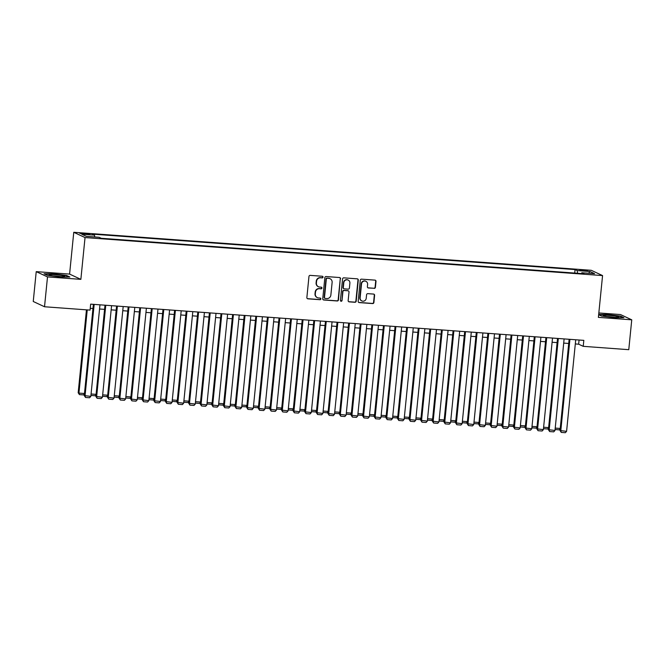 <?xml version="1.0" encoding="UTF-8"?>
<svg xmlns="http://www.w3.org/2000/svg" width="665" height="665" viewBox="0 0 665 665"><rect width="100%" height="100%" fill="white"/><g stroke="black" fill="none" stroke-linecap="round" stroke-linejoin="round"><path stroke-width="1" d="M323.04 277.147A0.831 0.798 115.1 0 0 322.326 276.266L310.223 275.376A1.18 1.139 115.1 0 0 308.967 276.465L306.864 297.563A1.18 1.139 115.1 0 0 307.887 298.818L319.99 299.707A0.831 0.798 115.1 0 0 320.422 298.136A0.831 0.798 115.1 0 0 320.148 298.07L318.585 297.953A3.79 3.633 115.1 0 1 315.318 293.93L315.493 292.176A3.79 3.633 115.1 0 1 319.508 288.693L321.079 288.81A0.831 0.798 115.1 0 0 321.511 287.238A0.831 0.798 115.1 0 0 321.237 287.164L319.674 287.056A3.79 3.633 115.1 0 1 316.407 283.032L316.582 281.278A3.79 3.633 115.1 0 1 320.597 277.795L322.168 277.904A0.831 0.798 115.1 0 0 323.04 277.147M318.444 286.731L318.136 286.59A3.79 3.633 115.1 0 1 316.099 282.891L316.274 281.129A3.79 3.633 115.1 0 1 320.297 277.646L321.86 277.762A0.831 0.798 115.1 0 0 322.434 276.283M307.355 298.635A1.18 1.139 115.1 0 0 307.579 298.676L319.682 299.566A0.831 0.798 115.1 0 0 320.264 298.086M317.355 297.629L317.047 297.488A3.79 3.633 115.1 0 1 315.01 293.789L315.185 292.035A3.79 3.633 115.1 0 1 319.208 288.552L320.771 288.668A0.831 0.798 115.1 0 0 321.345 287.18M582.764 269.982L579.905 270.057L584.718 270.896L587.577 270.821L582.764 269.982M374.154 288.394A1.18 1.139 115.1 0 0 375.409 287.305L375.999 281.386A1.18 1.139 115.1 0 0 374.977 280.131L361.536 279.15A1.18 1.139 115.1 0 0 360.28 280.231L358.177 301.336A1.18 1.139 115.1 0 0 359.2 302.592L372.641 303.572A1.18 1.139 115.1 0 0 373.896 302.484L374.603 295.335A1.18 1.139 115.1 0 0 373.589 294.08L367.836 293.656A1.18 1.139 115.1 0 0 366.581 294.745L366.224 298.294A3.167 3.042 115.1 0 1 361.835 300.937A3.167 3.042 115.1 0 1 360.131 297.845L361.519 283.955A3.167 3.042 115.1 0 1 365.9 281.312A3.167 3.042 115.1 0 1 367.612 284.404L367.379 286.723A1.18 1.139 115.1 0 0 368.402 287.978L373.846 288.253A1.18 1.139 115.1 0 0 375.102 287.164L375.692 281.245A1.18 1.139 115.1 0 0 375.201 280.173M598.392 317.371L631.75 319.823L628.774 349.682L583.222 346.332L583.82 340.364L90.664 304.138L90.066 310.106L44.522 306.756L47.506 276.906L80.864 279.358L85.037 237.563L602.565 275.584L598.392 317.371M340.58 278.785A1.18 1.139 115.1 0 0 339.557 277.529L326.116 276.54A1.18 1.139 115.1 0 0 324.861 277.629L322.749 298.735A1.18 1.139 115.1 0 0 323.772 299.99L337.213 300.971A1.18 1.139 115.1 0 0 338.468 299.882L340.272 278.643A1.18 1.139 115.1 0 0 339.782 277.571M343.83 277.845L357.263 278.834A1.18 1.139 115.1 0 1 358.285 280.09L356.182 301.187A1.18 1.139 115.1 0 1 354.927 302.276L349.175 301.852A1.18 1.139 115.1 0 1 348.152 300.597L349.009 292.043A1.18 1.139 115.1 0 0 347.986 290.788L344.171 290.505A1.18 1.139 115.1 0 0 342.916 291.594L342.026 300.497A0.831 0.798 115.1 0 1 340.879 301.195A0.831 0.798 115.1 0 1 340.43 300.381L342.566 278.934A1.18 1.139 115.1 0 1 343.83 277.845M84.447 234.13L89.775 234.246L82.56 233.249L79.783 233.315L84.447 234.13M85.037 237.563L73.765 232.293L591.285 270.306L602.565 275.584M574.726 273.066L575.067 269.583L92.352 234.122L94.488 235.119L94.746 236.964M575.067 269.583L577.203 270.58L589.963 271.519L594.601 273.689L581.833 272.75L583.97 273.747L101.255 238.286L99.118 237.289L86.359 236.349L81.728 234.188L94.488 235.119M80.864 279.358L69.592 274.088L36.226 271.636L47.506 276.906M36.226 271.636L33.25 301.486L44.522 306.756M631.75 319.823L620.478 314.553L598.832 312.966M69.592 274.088L73.765 232.293M575.308 343.946L578.658 344.196L583.222 346.332M90.249 308.319L92.959 308.518M99.559 309.001L104.563 309.366M111.155 309.848L116.167 310.223M122.759 310.705L127.771 311.07M134.363 311.561L139.376 311.927M145.968 312.409L150.98 312.774M157.572 313.265L162.584 313.631M169.176 314.113L174.188 314.478M180.78 314.969L185.793 315.335M192.385 315.817L197.397 316.191M203.989 316.673L209.001 317.039M215.593 317.521L220.605 317.895M227.197 318.377L232.21 318.743M238.801 319.225L243.814 319.599M250.406 320.081L255.41 320.447M262.01 320.937L267.014 321.303M273.614 321.785L278.618 322.151M285.21 322.641L290.223 323.007M296.814 323.489L301.827 323.863M308.419 324.345L313.431 324.711M320.023 325.193L325.035 325.567M331.627 326.05L336.64 326.415M343.231 326.897L348.244 327.271M354.836 327.754L359.848 328.119M366.44 328.61L371.452 328.976M378.044 329.458L383.057 329.823M389.648 330.314L394.661 330.68M401.253 331.162L406.265 331.527M412.857 332.018L417.869 332.384M424.461 332.866L429.465 333.24M436.065 333.722L441.07 334.088M447.67 334.57L452.674 334.944M459.274 335.426L464.278 335.792M470.87 336.274L475.882 336.648M482.474 337.13L487.487 337.496M494.078 337.986L499.091 338.352M505.683 338.834L510.695 339.2M517.287 339.69L522.299 340.056M528.891 340.538L533.904 340.912M540.495 341.394L545.508 341.76M552.1 342.242L557.112 342.616M563.704 343.098L568.716 343.464M579.074 340.015L578.658 344.196M581.833 272.75L581.509 273.564M577.577 273.273L577.203 270.58M589.963 271.519L588.625 273.249M60.349 276.964L69.85 276.997L66.45 275.41L53.557 273.789L44.056 273.764L47.448 275.352L60.349 276.964M598.658 314.711L601.526 316.05L614.427 317.671L623.92 317.695L620.528 316.108L607.635 314.495L598.683 314.47M323.24 299.807A1.18 1.139 115.1 0 0 323.473 299.84L336.914 300.829A1.18 1.139 115.1 0 0 338.169 299.74L340.272 278.643M327.205 278.278A0.831 0.798 115.1 0 0 326.324 279.042L324.478 297.563A0.831 0.798 115.1 0 0 325.193 298.435L326.839 298.56A3.79 3.633 115.1 0 0 330.862 295.077L332.126 282.417A3.79 3.633 115.1 0 0 328.859 278.402L326.897 278.136A0.831 0.798 115.1 0 0 326.016 278.893L326.324 279.042M324.919 298.369L324.62 298.228A0.831 0.798 115.1 0 1 324.171 297.413L326.016 278.893M330.081 278.718L329.782 278.577A3.79 3.633 115.1 0 0 328.552 278.253L328.859 278.402M326.897 278.136L328.552 278.253M348.643 301.669A1.18 1.139 115.1 0 0 348.867 301.711L354.62 302.134A1.18 1.139 115.1 0 0 355.875 301.046L357.986 279.948A1.18 1.139 115.1 0 0 357.496 278.876M348.369 290.888L348.061 290.738A1.18 1.139 115.1 0 0 347.679 290.638L343.863 290.364A1.18 1.139 115.1 0 0 342.608 291.453L342.026 300.497M340.729 301.104A0.831 0.798 115.1 0 0 341.719 300.356M349.89 283.165A3.167 3.042 115.1 0 0 348.186 280.073A3.167 3.042 115.1 0 0 343.797 282.716L343.315 287.604A1.18 1.139 115.1 0 0 344.329 288.859L348.144 289.142A1.18 1.139 115.1 0 0 349.408 288.053L349.89 283.165M348.186 280.073L347.878 279.932A3.167 3.042 115.1 0 0 343.497 282.575L343.797 282.716M343.946 288.76L343.647 288.618A1.18 1.139 115.1 0 1 343.007 287.463L343.497 282.575M367.87 287.795A1.18 1.139 115.1 0 0 368.094 287.829L373.846 288.253M365.9 281.312L365.6 281.17A3.167 3.042 115.1 0 0 361.211 283.814L361.519 283.955M361.835 300.937L361.527 300.796A3.167 3.042 115.1 0 1 359.823 297.704L361.211 283.814M358.668 302.409A1.18 1.139 115.1 0 0 358.892 302.45L372.334 303.431A1.18 1.139 115.1 0 0 373.589 302.342L374.304 295.194A1.18 1.139 115.1 0 0 373.813 294.121M86.45 309.84L78.179 392.749L78.936 393.106L87.24 309.898M84.447 393.855L83.482 394.91L79.426 394.611L78.936 393.106L84.48 393.505M79.426 394.611L78.179 392.749M99.974 304.819L90.831 396.382L84.272 395.592L85.519 397.462L85.029 395.949L94.172 304.395M93.383 304.337L84.272 395.592M90.831 396.382L89.576 397.761L85.519 397.462M54.946 274.687A7.839 0.748 5.7 0 0 49.227 274.978A7.839 0.748 5.7 0 0 58.911 276.54A7.839 0.748 5.7 0 0 64.605 276.507A7.839 0.748 5.7 0 0 54.946 274.687M60.648 276.648A5.935 0.565 5.7 0 0 55.32 276A5.935 0.565 5.7 0 0 53.084 275.892M44.68 274.055L53.641 274.08L66.134 275.643L69.01 276.989M603.479 315.376A7.839 0.748 5.7 0 0 603.305 315.675A7.839 0.748 5.7 0 0 610.578 317.03A7.839 0.748 5.7 0 0 618.525 317.263A7.839 0.748 5.7 0 0 618.683 317.213A7.839 0.748 5.7 0 0 612.723 315.75A7.839 0.748 5.7 0 0 603.479 315.376M598.749 314.753L607.719 314.786L620.212 316.349L623.088 317.695M614.718 317.355A5.935 0.565 5.7 0 0 607.153 316.598M91.072 393.996L96.084 394.362M96.051 394.711L95.087 395.766L90.93 395.417M102.676 394.844L107.688 395.218M107.647 395.559L106.691 396.614L102.535 396.274M114.28 395.7L119.293 396.066M119.251 396.415L118.295 397.471L114.139 397.121M125.885 396.548L130.897 396.922M130.855 397.263L129.899 398.318L125.743 397.978M111.579 305.667L102.435 397.229L95.876 396.448L97.123 398.31L96.633 396.806L105.777 305.243M104.987 305.185L95.876 396.448M102.435 397.229L101.18 398.609L97.123 398.31M123.183 306.523L114.039 398.086L107.481 397.304L108.728 399.166L108.237 397.653L117.381 306.1M116.583 306.041L107.481 397.304M114.039 398.086L112.784 399.466L108.728 399.166M134.787 307.371L125.643 398.934L119.085 398.152L120.332 400.022L119.841 398.51L128.985 306.947M128.187 306.889L119.085 398.152M125.643 398.934L124.388 400.313L120.332 400.022M146.383 308.228L137.248 399.79L130.681 399.008L131.936 400.87L131.446 399.366L140.589 307.804M139.791 307.745L130.681 399.008M137.248 399.79L135.993 401.17L131.936 400.87M137.489 397.404L142.493 397.77M142.46 398.119L141.504 399.175L137.347 398.825M157.987 309.084L148.852 400.638L142.285 399.856L143.54 401.726L143.05 400.214L152.185 308.651M151.396 308.593L142.285 399.856M148.852 400.638L147.597 402.026L143.54 401.726M149.093 398.26L154.097 398.626M154.064 398.967L153.108 400.022L148.952 399.682M169.592 309.932L160.456 401.494L153.889 400.712L155.144 402.574L154.654 401.07L163.79 309.508M163 309.449L153.889 400.712M160.456 401.494L159.201 402.874L155.144 402.574M160.697 399.108L165.701 399.474M165.668 399.823L164.712 400.879L160.548 400.529M181.196 310.788L172.06 402.342L165.494 401.56L166.74 403.431L166.258 401.918L175.394 310.356M174.604 310.297L165.494 401.56M172.06 402.342L170.805 403.73L166.74 403.431M172.302 399.964L177.306 400.33M177.272 400.671L176.316 401.726L172.152 401.386M192.8 311.636L183.665 403.198L177.098 402.416L178.345 404.278L177.863 402.774L186.998 311.212M186.208 311.154L177.098 402.416M183.665 403.198L182.41 404.578L178.345 404.278M183.897 400.812L188.91 401.178M188.877 401.527L187.921 402.583L183.756 402.234M204.404 312.492L195.269 404.054L188.702 403.264L189.949 405.135L189.467 403.622L198.602 312.06M197.813 312.001L188.702 403.264M195.269 404.054L194.014 405.434L189.949 405.135M195.502 401.668L200.514 402.034M200.481 402.383L199.525 403.439L195.36 403.09M216.009 313.34L206.873 404.902L200.306 404.121L201.553 405.983L201.071 404.478L210.207 312.916M209.417 312.858L200.306 404.121M206.873 404.902L205.618 406.282L201.553 405.983M207.106 402.516L212.118 402.89M212.085 403.231L211.129 404.287L206.965 403.946M227.613 314.196L218.477 405.758L211.911 404.977L213.157 406.839L212.675 405.326L221.811 313.772M221.021 313.714L211.911 404.977M218.477 405.758L217.222 407.138L213.157 406.839M218.71 403.372L223.723 403.738M223.689 404.087L222.733 405.143L218.569 404.794M239.217 315.044L230.082 406.606L223.515 405.825L224.762 407.695L224.28 406.182L233.415 314.62M232.625 314.562L223.515 405.825M230.082 406.606L228.826 407.986L224.762 407.695M230.314 404.22L235.327 404.594M235.294 404.935L234.338 405.991L230.173 405.65M250.821 315.9L241.678 407.462L235.119 406.681L236.366 408.543L235.884 407.03L245.019 315.476M244.23 315.418L235.119 406.681M241.678 407.462L240.431 408.842L236.366 408.543M241.919 405.076L246.931 405.442M246.898 405.791L245.942 406.847L241.777 406.498M262.426 316.748L253.282 408.31L246.723 407.529L247.97 409.399L247.48 407.886L256.624 316.324M255.834 316.266L246.723 407.529M253.282 408.31L252.035 409.698L247.97 409.399M253.523 405.924L258.535 406.298M258.502 406.639L257.538 407.695L253.382 407.354M274.03 317.604L264.886 409.166L258.328 408.385L259.574 410.247L259.084 408.742L268.228 317.18M267.438 317.122L258.328 408.385M264.886 409.166L263.639 410.546L259.574 410.247M265.127 406.781L270.14 407.146M270.106 407.495L269.142 408.551L264.986 408.202M285.634 318.46L276.49 410.014L269.932 409.233L271.179 411.103L270.688 409.59L279.832 318.028M279.042 317.97L269.932 409.233M276.49 410.014L275.235 411.402L271.179 411.103M276.731 407.637L281.744 408.002M281.711 408.343L280.746 409.399L276.59 409.058M297.238 319.308L288.095 410.87L281.536 410.089L282.783 411.951L282.293 410.446L291.436 318.884M290.638 318.826L281.536 410.089M288.095 410.87L286.839 412.25L282.783 411.951M288.336 408.485L293.348 408.85M293.307 409.199L292.351 410.255L288.194 409.906M308.843 320.164L299.699 411.726L293.14 410.937L294.387 412.807L293.897 411.294L303.041 319.732M302.243 319.674L293.14 410.937M299.699 411.726L298.444 413.106L294.387 412.807M299.94 409.341L304.952 409.707M304.911 410.047L303.955 411.103L299.799 410.762M320.447 321.012L311.303 412.574L304.736 411.793L305.991 413.655L305.501 412.15L314.645 320.588M313.847 320.53L304.736 411.793M311.303 412.574L310.048 413.954L305.991 413.655M311.544 410.189L316.548 410.554M316.515 410.904L315.559 411.959L311.403 411.618M332.043 321.868L322.907 413.431L316.341 412.641L317.596 414.511L317.105 412.998L326.241 321.436M325.451 321.378L316.341 412.641M322.907 413.431L321.652 414.81L317.596 414.511M323.148 411.045L328.153 411.411M328.119 411.76L327.163 412.815L323.007 412.466M343.647 322.716L334.512 414.278L327.945 413.497L329.2 415.359L328.709 413.854L337.845 322.292M337.055 322.234L327.945 413.497M334.512 414.278L333.256 415.658L329.2 415.359M334.753 411.893L339.757 412.267M339.724 412.608L338.768 413.663L334.603 413.322M355.251 323.572L346.116 415.135L339.549 414.353L340.796 416.215L340.314 414.702L349.449 323.148M348.66 323.09L339.549 414.353M346.116 415.135L344.861 416.514L340.796 416.215M346.357 412.749L351.361 413.115M351.328 413.464L350.372 414.519L346.207 414.17M366.856 324.42L357.72 415.982L351.153 415.201L352.4 417.071L351.918 415.559L361.053 323.996M360.264 323.938L351.153 415.201M357.72 415.982L356.465 417.362L352.4 417.071M357.953 413.597L362.965 413.971M362.932 414.312L361.976 415.367L357.812 415.026M378.46 325.276L369.324 416.839L362.757 416.057L364.004 417.919L363.522 416.415L372.658 324.853M371.868 324.794L362.757 416.057M369.324 416.839L368.069 418.219L364.004 417.919M369.557 414.453L374.57 414.819M374.536 415.168L373.58 416.224L369.416 415.874M390.064 326.133L380.929 417.687L374.362 416.905L375.609 418.775L375.127 417.263L384.262 325.7M383.472 325.642L374.362 416.905M380.929 417.687L379.673 419.075L375.609 418.775M381.161 415.301L386.174 415.675M386.141 416.016L385.185 417.071L381.02 416.731M401.668 326.981L392.533 418.543L385.966 417.761L387.213 419.623L386.731 418.119L395.866 326.557M395.077 326.498L385.966 417.761M392.533 418.543L391.278 419.923L387.213 419.623M392.766 416.157L397.778 416.523M397.745 416.872L396.789 417.928L392.624 417.578M413.273 327.837L404.137 419.391L397.57 418.609L398.817 420.48L398.335 418.967L407.47 327.404M406.681 327.346L397.57 418.609M404.137 419.391L402.882 420.779L398.817 420.48M404.37 417.013L409.382 417.379M409.349 417.72L408.393 418.775L404.229 418.435M424.877 328.685L415.741 420.247L409.175 419.465L410.421 421.327L409.939 419.823L419.075 328.261M418.285 328.202L409.175 419.465M415.741 420.247L414.486 421.627L410.421 421.327M415.974 417.861L420.987 418.227M420.953 418.576L419.997 419.632L415.833 419.283M436.481 329.541L427.337 421.103L420.779 420.313L422.026 422.184L421.535 420.671L430.679 329.109M429.889 329.05L420.779 420.313M427.337 421.103L426.09 422.483L422.026 422.184M427.578 418.717L432.591 419.083M432.558 419.432L431.593 420.48L427.437 420.139M448.085 330.389L438.942 421.951L432.383 421.169L433.63 423.031L433.139 421.527L442.283 329.965M441.494 329.906L432.383 421.169M438.942 421.951L437.695 423.331L433.63 423.031M439.183 419.565L444.195 419.939M444.162 420.28L443.198 421.336L439.041 420.995M459.69 331.245L450.546 422.807L443.987 422.026L445.234 423.888L444.744 422.375L453.887 330.821M453.098 330.763L443.987 422.026M450.546 422.807L449.291 424.187L445.234 423.888M450.787 420.421L455.799 420.787M455.766 421.136L454.802 422.192L450.646 421.843M471.294 332.093L462.15 423.655L455.592 422.874L456.838 424.744L456.348 423.231L465.492 331.669M464.694 331.611L455.592 422.874M462.15 423.655L460.895 425.035L456.838 424.744M462.391 421.269L467.404 421.643M467.362 421.984L466.406 423.04L462.25 422.699M482.898 332.949L473.754 424.511L467.196 423.73L468.443 425.592L467.952 424.079L477.096 332.525M476.298 332.467L467.196 423.73M473.754 424.511L472.499 425.891L468.443 425.592M473.995 422.125L479.008 422.491M478.966 422.84L478.01 423.896L473.854 423.547M494.502 333.797L485.359 425.359L478.8 424.578L480.047 426.448L479.556 424.935L488.7 333.373M487.902 333.315L478.8 424.578M485.359 425.359L484.103 426.739L480.047 426.448M485.6 422.973L490.612 423.347M490.57 423.688L489.615 424.744L485.458 424.403M506.098 334.653L496.963 426.215L490.396 425.434L491.651 427.296L491.161 425.791L500.304 334.229M499.506 334.171L490.396 425.434M496.963 426.215L495.708 427.595L491.651 427.296M497.204 423.829L502.208 424.195M502.175 424.544L501.219 425.6L497.063 425.251M517.702 335.509L508.567 427.063L502 426.282L503.255 428.152L502.765 426.639L511.9 335.077M511.111 335.019L502 426.282M508.567 427.063L507.312 428.451L503.255 428.152M508.808 424.686L513.812 425.051M513.779 425.392L512.823 426.448L508.667 426.107M529.307 336.357L520.171 427.919L513.604 427.138L514.86 429L514.369 427.495L523.505 335.933M522.715 335.875L513.604 427.138M520.171 427.919L518.916 429.299L514.86 429M520.412 425.534L525.417 425.899M525.383 426.248L524.427 427.304L520.263 426.955M540.911 337.213L531.776 428.767L525.209 427.986L526.456 429.856L525.973 428.343L535.109 336.781M534.319 336.723L525.209 427.986M531.776 428.767L530.52 430.155L526.456 429.856M532.008 426.39L537.021 426.755M536.988 427.096L536.032 428.152L531.867 427.811M552.515 338.061L543.38 429.623L536.813 428.842L538.06 430.704L537.578 429.199L546.713 337.637M545.923 337.579L536.813 428.842M543.38 429.623L542.125 431.003L538.06 430.704M543.613 427.238L548.625 427.603M548.592 427.952L547.636 429.008L543.471 428.667M564.12 338.917L554.984 430.479L548.417 429.69L549.664 431.56L549.182 430.047L558.317 338.485M557.528 338.427L548.417 429.69M554.984 430.479L553.729 431.859L549.664 431.56M555.217 428.094L560.229 428.46M560.196 428.809L559.24 429.864L555.076 429.515M575.724 339.765L566.588 431.327L560.021 430.546L561.268 432.408L560.786 430.903L569.922 339.341M569.132 339.283L560.021 430.546M566.588 431.327L565.333 432.707L561.268 432.408M82.493 233.939L82.56 233.249M85.037 234.171L85.112 233.44"/></g></svg>
